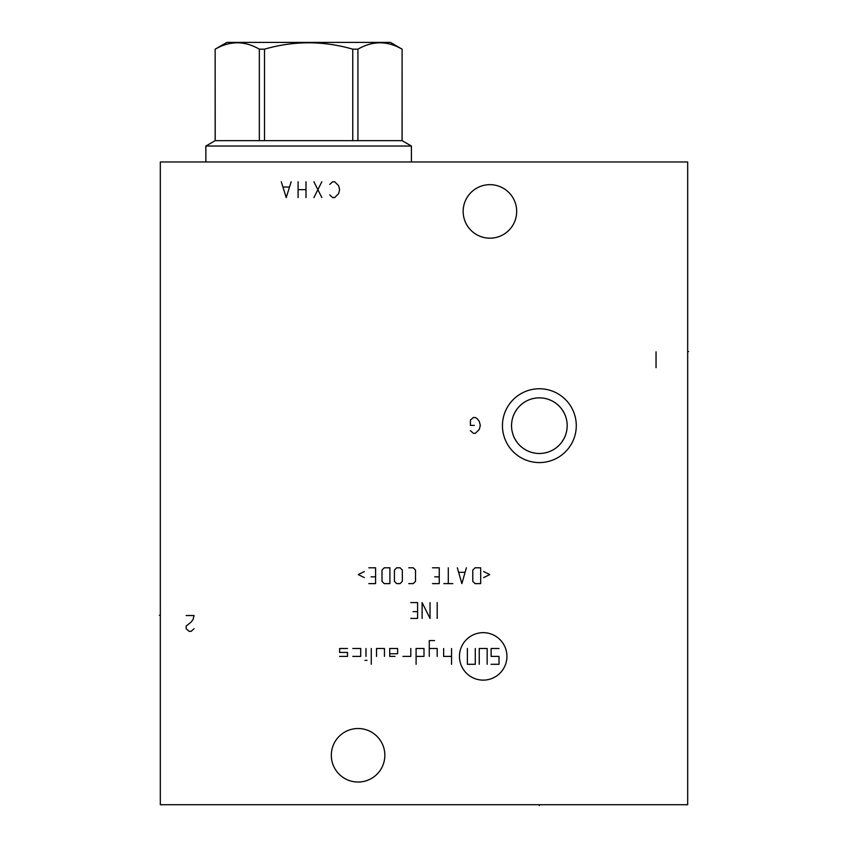 <?xml version="1.0" encoding="UTF-8"?>
<svg xmlns="http://www.w3.org/2000/svg" width="848" height="848" viewBox="0 0 848 848"><rect width="100%" height="100%" fill="white"/><g stroke="black" fill="none" stroke-linecap="round" stroke-linejoin="round"><path stroke-width="1.27" d="M687.686 161.979L160.314 161.979L160.314 804.72L687.686 804.72L687.686 161.979M463.156 211.428A26.765 26.765 0 0 1 489.921 184.663A26.765 26.765 0 0 1 516.686 211.428A26.765 26.765 0 0 1 489.921 238.182A26.765 26.765 0 0 1 463.156 211.428M331.314 755.271A26.765 26.765 0 0 1 358.079 728.517A26.765 26.765 0 0 1 384.844 755.271A26.765 26.765 0 0 1 358.079 782.036A26.765 26.765 0 0 1 331.314 755.271M502.451 425.664A36.92 36.92 0 0 1 539.36 388.755A36.92 36.92 0 0 1 576.28 425.664A36.92 36.92 0 0 1 539.36 462.584A36.92 36.92 0 0 1 502.451 425.664M567.121 423.809L566.93 421.954M566.623 420.099L566.178 418.255M565.605 416.432L564.895 414.63M564.058 412.859L561.98 409.467M560.751 407.877L559.404 406.383M559.012 405.98L556.415 403.69M556.171 403.5L555.355 402.906M554.793 402.524L553.108 401.475M551.359 400.574L549.578 399.79M547.766 399.143L546.663 398.825M545.921 398.634L544.056 398.253M542.179 397.988L540.303 397.86M538.427 397.86L536.54 397.988M534.675 398.253L532.809 398.634M532.078 398.825L530.965 399.143M529.152 399.79L527.361 400.574M525.622 401.475L523.937 402.524M523.396 402.885L522.495 403.553M522.315 403.69L519.665 406.022M519.315 406.383L517.98 407.877M516.75 409.467L514.672 412.859M513.835 414.63L513.125 416.432M512.552 418.255L512.107 420.099M511.789 421.954L511.609 423.809M511.609 427.53L511.789 429.385M512.107 431.24L512.552 433.084M513.125 434.907L513.835 436.709M514.672 438.48L516.75 441.872M517.98 443.462L519.315 444.956M519.707 445.359L522.315 447.649M522.538 447.818L523.386 448.444M523.937 448.815L525.622 449.853M527.361 450.765L529.152 451.539M530.965 452.185L532.056 452.514M532.809 452.705L534.664 453.086M536.54 453.341L538.427 453.468M540.303 453.468L542.179 453.341M544.056 453.086L545.921 452.705M546.674 452.514L547.755 452.185M549.578 451.539L551.359 450.765M553.108 449.853L554.793 448.815M555.345 448.444L556.214 447.797M556.415 447.649L559.055 445.317M559.404 444.956L560.751 443.462M561.98 441.872L564.058 438.48M564.895 436.709L565.605 434.907M566.178 433.084L566.623 431.24M566.93 429.385L567.121 427.53M511.545 425.664A27.814 27.814 0 0 1 539.36 397.85A27.814 27.814 0 0 1 567.185 425.664A27.814 27.814 0 0 1 539.36 453.489A27.814 27.814 0 0 1 511.545 425.664M215.212 140.662L402.069 140.662L402.111 49.173L390.377 42.4L226.893 42.4L215.159 49.173L215.212 140.662L205.863 146.026L411.407 146.026L411.407 161.979M205.863 146.026L205.863 161.979M402.069 140.662L411.407 146.026M215.212 49.173C229.914 40.683 244.627 40.683 259.34 49.173L264.502 49.173C293.927 40.683 323.353 40.683 352.768 49.173L357.93 49.173C372.643 40.683 387.356 40.683 402.069 49.173M259.34 140.662L259.34 49.173M264.502 140.662L264.502 49.173M352.768 140.662L352.768 49.173M357.93 140.662L357.93 49.173M539.36 804.72L539.36 805.6L539.36 804.72M687.686 351.57L688.565 351.57L687.686 351.57M470.407 430.678L473.375 433.317L475.357 433.317L479.311 429.364L480.297 425.399L479.311 421.445L477.329 418.817L475.357 417.492L473.375 417.492L470.407 420.131L470.407 425.399L474.361 425.399M656.045 367.661L656.045 351.835M186.157 615.521L194.065 615.521L193.079 619.475L191.097 622.114L186.157 626.068L186.157 628.707L189.125 631.347L191.097 631.347L194.065 628.707M483.201 680.128A23.733 23.733 0 0 0 506.934 656.394A23.733 23.733 0 0 0 483.201 632.661A23.733 23.733 0 0 0 459.468 656.394A23.733 23.733 0 0 0 483.201 680.128M402.906 656.394L410.814 656.394L410.814 648.487M416.092 656.394L424 656.394L424 648.487L416.092 648.487L416.092 664.302M434.547 640.569L429.279 640.569L429.279 656.394M437.186 656.394L437.186 648.487L429.279 648.487M443.642 648.487L443.642 656.394L451.56 656.394M451.56 648.487L451.56 664.302M389.72 653.755L397.627 653.755L397.627 648.487L389.72 648.487L389.72 656.394L394.998 656.394M384.451 656.394L384.451 648.487L376.533 648.487L376.533 656.394M371.265 648.487L371.265 664.302M365.986 648.487L365.986 656.394M366.983 660.348L365 660.348M352.8 656.394L360.718 656.394L360.718 648.487L352.8 648.487M339.624 656.394L347.532 656.394L347.532 652.441L339.624 652.441L339.624 648.487L347.532 648.487M479.247 664.302L479.247 648.487L487.155 648.487L487.155 664.302M475.283 648.487L475.283 664.302L467.375 664.302L467.375 648.487M491.109 664.302L499.016 664.302L499.016 656.394L491.109 656.394L491.109 648.487L499.016 648.487M437.186 602.599L437.186 618.425M422.113 618.425L422.113 602.599L430.031 618.425L430.031 602.599M410.814 618.425L417.598 618.425L417.598 602.599L410.814 602.599M413.071 611.641L417.598 611.641M483.71 577.594L489.731 574.573L483.71 571.563M480.689 567.8L475.039 567.8L472.781 570.057L472.781 581.357L475.039 583.615L480.689 583.615L480.689 567.8M457.337 567.8L461.853 583.615L466.379 567.8M464.874 572.315L458.842 572.315M448.295 567.8L448.295 583.615M452.821 583.615L443.78 583.615M432.48 583.615L439.253 583.615L439.253 567.8L432.48 567.8M434.738 576.831L439.253 576.831M408.747 583.615L413.262 583.615L415.52 581.357L415.52 570.057L413.262 567.8L408.747 567.8M402.344 570.057L400.076 567.8L396.694 567.8L394.426 570.057L394.426 581.357L396.694 583.615L400.076 583.615L402.344 581.357L402.344 570.057M389.91 567.8L384.261 567.8L382.003 570.057L382.003 581.357L384.261 583.615L389.91 583.615L389.91 567.8M368.816 583.615L375.59 583.615L375.59 567.8L368.816 567.8M371.074 576.831L375.59 576.831M364.29 571.563L358.269 574.573L364.29 577.594M329.734 194.945L332.702 197.584L334.674 197.584L338.628 193.62L339.624 189.666L338.628 185.712L334.674 181.758L332.702 181.758L329.734 184.398M321.827 197.584L313.908 181.758M321.827 181.758L313.908 197.584M306.001 197.584L306.001 181.758M298.093 197.584L298.093 181.758M306.001 189.666L298.093 189.666M281.282 181.758L286.221 197.584L291.171 181.758M289.189 187.037L283.253 187.037M160.314 615.256L159.435 615.256L160.314 615.256M402.111 140.662L402.111 49.173M215.159 140.662L215.159 49.173"/></g></svg>
